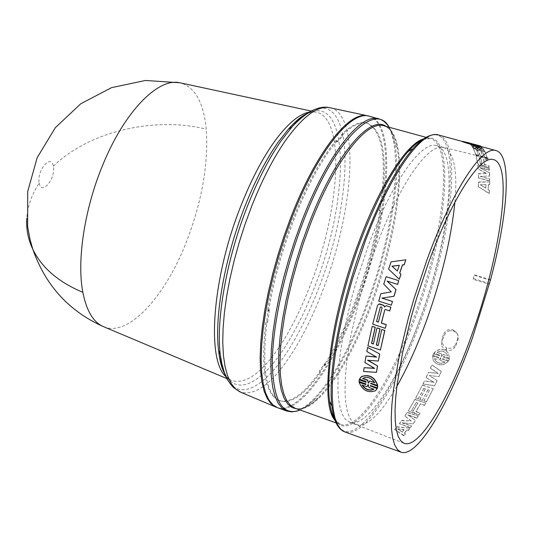 <?xml version="1.0" encoding="UTF-8"?>
<svg xmlns="http://www.w3.org/2000/svg" width="533" height="533" viewBox="0 0 533 533"><rect width="100%" height="100%" fill="white"/><g stroke="black" fill="none" stroke-linecap="round" stroke-linejoin="round"><path stroke-width="0.4" stroke-dasharray="2.67 2" d="M104.008 326.882C128.64 336.916 164.964 296.781 186.117 242.615C201.9 201.854 208.603 164.037 206.224 129.166C203.693 102.896 195.238 87.499 180.854 82.988M39.235 183.092C41.487 196.071 56.032 178.415 53.293 166.289C51.288 153.098 36.377 170.713 39.235 183.092C31.833 194.338 27.683 206.078 26.783 218.31M368.956 116.121C396.832 124.322 388.037 220.789 357.357 300.805C333.958 364.286 298.62 414.654 277.133 407.552M336.283 140.226C321.046 158.154 306.462 184.818 292.544 220.196C280.831 250.85 272.463 281.124 267.453 311.025L268.359 309.74L266.587 321.666L265.707 322.918C260.684 368.776 265.194 394.673 279.232 400.609C290.545 403.594 303.897 394.207 319.28 372.44L319.56 370.888L324.41 363.626L324.117 365.212C348.915 326.636 371.541 263.369 379.749 210.728L379.21 210.921L380.642 200.761L381.202 200.568C386.605 155.883 381.768 130.032 366.691 123.016C359.782 121.131 351.387 124.989 341.513 134.589L341.6 135.988L336.376 141.585L336.283 140.226L337.336 140.512C322.105 158.454 307.534 185.124 293.61 220.522C281.897 251.19 273.529 281.477 268.505 311.385L269.412 310.099L268.359 309.74M369.462 116.247C397.851 123.409 389.157 220.549 358.263 301.098C334.691 365.105 299 415.747 277.62 407.738M376.578 372.201L363.733 371.261L364.272 367.517M374.333 368.176L365.058 362.413L366.164 355.877M376.271 356.923L366.984 351.367L367.757 347.303M378.45 360.894L368.036 360.255M384.566 306.988L386.178 305.715M389.863 310.872L385.399 309.433L384.933 309.686M385.386 328.228L372.827 324.111L377.664 305.336L378.976 304.037M399.324 279.225L388.67 269.225L391.162 261.95L405.926 259.897M373.42 343.872L377.098 327.842M378.197 345.464L381.895 329.414M380.542 349.934L368.063 345.764L372.314 326.269M391.449 305.149L378.836 301.105L380.962 293.716L391.375 291.884L383.867 284.109L386.198 276.74L398.844 280.704M377.664 385.252L370.908 383.207M377.524 387.678L370.608 385.572M376.764 389.343L375.625 390.529C368.176 393.008 362.72 390.189 359.255 382.088M365.811 384.346L366.084 383.733L359.195 381.355L359.369 379.683M366.098 382.001L366.198 381.315L359.575 379.036L360.128 377.977M438.952 376.478L441.264 371.301L431.823 364.912L430.404 368.13L438.126 373.38L428.492 372.36L426.087 377.524L434.029 382.274L424.455 380.942L423.002 383.92L434.642 385.699L437.1 380.502L429.185 375.445L438.959 376.651L441.277 371.468L431.823 364.912M414.381 413.102L418.805 414.994L420.011 413.028L415.967 411.389L420.39 403.807L424.535 405.233L425.747 403.048L414.94 399.324L408.545 410.59L408.891 411.143L412.875 412.669L414.381 412.395L414.348 413.368L414.348 412.389M404.334 433.076L406.879 429.991L408.345 430.178L409.897 428.152L396.985 426.713L394.68 429.451L403.894 435.461L405.4 433.762L404.334 433.076L405.4 433.762M418.212 398.871L423.762 388.317L425.334 388.85L419.791 399.417L422.336 400.29L427.866 389.71L429.445 390.249L423.922 400.836L426.473 401.715L433.189 388.677L422.449 385.026L415.673 397.998L418.198 399.104L415.673 397.998M413.162 423.635L415.287 420.497L407.918 414.787L416.953 417.945L418.145 416.053L407.265 412.262L404.847 415.96L411.13 420.937L401.742 420.457L399.377 423.668L410.363 427.539L411.523 425.947L402.428 422.749L413.115 423.915L402.428 422.749M442.503 359.295L442.656 358.596L448.666 360.581L449.326 358.969L443.323 356.983L443.716 356.357L449.486 358.263L448.366 352.979C443.563 348.096 438.712 348.129 433.822 353.093L439.558 354.985L439.412 355.691L433.436 353.719L432.769 355.324L438.746 357.297L438.346 357.923L432.603 356.017L433.302 360.548C437.899 365.984 442.89 366.204 448.273 361.207L442.503 359.295L448.273 361.207M449.919 330.68L447.334 331.599L445.288 333.398L442.024 341.127L441.617 345.051L442.25 346.91L444.196 349.155L446.441 350.234C450.811 351.1 453.923 349.555 455.768 345.611L458.267 338.708L457.954 335.057L456.488 332.799L453.636 331.02L449.919 330.68M419.957 319.207C448.613 242.462 459.599 151.332 436.76 145.696L436.334 145.589C421.523 140.892 392.068 181.68 368.776 244.354L356.863 279.585L351.78 297.461L343.785 332.132L341 348.322L339.088 363.386L338.055 377.084L337.902 389.21L338.615 399.61L340.154 408.151L342.479 414.761L345.531 419.391L349.641 422.189C366.784 428.652 398.011 380.076 419.957 319.207M396.905 386.278C380.795 414.161 367.31 426.94 356.444 424.614L352.713 422.176L349.641 417.705L347.303 411.229L345.757 402.775L345.044 392.428L345.197 380.309L346.243 366.591L348.182 351.46L350.987 335.17L359.062 300.226L369.935 264.215L376.191 246.626C399.703 183.165 429.258 142.178 443.723 147.608C453.956 151.932 457.68 170.14 454.896 202.22M336.376 141.585L337.422 141.871L342.632 136.281L341.6 135.988M341.513 134.589L342.552 134.882L342.632 136.281M342.552 134.882C352.413 125.268 360.794 121.404 367.697 123.29C382.741 130.299 387.551 156.149 382.128 200.848L381.202 200.568M380.642 200.761L382.128 200.848M381.575 201.041L380.136 211.188L379.21 210.921M379.749 210.728L380.675 210.995L380.136 211.188M380.675 210.995C372.447 263.648 349.828 326.942 325.043 365.531L324.117 365.212M324.41 363.626L325.33 363.946L325.043 365.531M325.33 363.946L320.493 371.208L319.56 370.888M319.28 372.44L320.213 372.754L320.493 371.208M320.213 372.754C304.843 394.54 291.511 403.941 280.211 400.956C266.194 395.033 261.71 369.136 266.76 323.264L265.707 322.918M266.587 321.666L267.633 322.012L266.76 323.264M267.633 322.012L269.412 310.099M267.453 311.025L268.505 311.385M337.422 141.871L337.336 140.512M490.56 279.718L474.403 274.775L473.191 279.319L489.341 284.282M474.177 144.676L480.519 146.408L474.177 144.676L474.277 144.33M479.747 146.249L473.331 144.536L479.74 146.275M462.484 141.591L469.047 143.344L462.491 141.565M462.504 141.212L462.411 141.545L480.579 146.415L480.539 146.002L464.256 141.585M489.58 176.256L489.434 172.839L479.913 167.708L489.267 170.3L489.114 168.548L477.808 165.423L478.128 168.974L486.296 173.571L478.387 173.911L478.461 177.935L489.634 181.067L489.627 179.028L480.353 176.436L489.7 175.983L480.353 176.436M478.554 155.663L476.575 150.353L478.268 150.812L480.226 156.122L482.925 156.862L480.993 151.552L482.685 152.018L484.604 157.322L487.315 158.061L484.923 151.778L473.344 148.627L475.862 154.923L478.554 155.663L478.674 155.343L475.982 154.603L475.862 154.923M488.101 189.721L488.295 184.778L489.58 184.751L489.627 181.893L478.427 182.266L478.288 186.677L489.161 193.579L489.347 190.488L488.101 189.721L489.347 190.488M484.197 166.036L489.014 167.609L488.821 165.95L484.457 164.59L483.471 159.041L487.848 160.24L487.522 158.861L476.082 155.723L477.575 163.478L478.454 164.417L482.685 165.676L483.731 165.423L484.197 166.036L483.764 165.437M482.185 148.034L480.893 146.981L468.407 143.337L479.467 146.921L470.366 144.736L471.638 146.082L481.585 149.213L472.438 147.148L473.104 148.207L484.297 150.692L483.138 149.067L472.978 145.882L482.185 148.034L482.298 147.681L481.006 146.628L468.514 142.984L468.407 143.337M473.957 144.243L473.85 144.603M463.31 141.352L463.21 141.698M469.673 143.071L469.573 143.424M469.62 143.064L469.513 143.424M462.99 141.265L462.891 141.625M469.147 142.984L469.047 143.344M468.813 142.924L468.714 143.284M462.437 141.192L462.338 141.551M473.431 144.177L473.331 144.536M473.484 144.19L473.391 144.523M479.913 167.708L489.434 172.839M489.56 172.559L489.7 175.983M480.473 176.17L489.627 179.028M489.754 178.762L489.634 181.067M489.754 180.807L478.461 177.935M478.587 177.682L478.387 173.911M478.514 173.638L486.296 173.571M486.422 173.298L478.128 168.974M478.254 168.695L477.808 165.423M477.934 165.13L489.114 168.548M489.234 168.261L489.267 170.3M489.387 170.014L480.04 167.422M478.268 150.812L478.387 150.479L476.695 150.02L476.575 150.353M476.695 150.02L478.674 155.343M475.982 154.603L473.344 148.627M473.464 148.287L485.037 151.445L484.923 151.778M485.037 151.445L487.315 158.061M487.435 157.741L484.73 157.002L484.604 157.322M484.73 157.002L482.685 152.018M482.805 151.685L481.112 151.219L480.993 151.552M481.112 151.219L482.925 156.862M483.051 156.542L480.346 155.803L480.226 156.122M480.346 155.803L478.387 150.479M489.58 184.751L488.295 184.778M488.415 184.525L488.221 189.481M489.467 190.248L489.161 193.579M489.281 193.346L478.288 186.677M478.414 186.437L478.427 182.266M478.554 182.019L489.627 181.893M489.754 181.64L489.7 184.498M489.014 167.609L484.97 166.496M485.09 166.196L484.324 165.743M483.857 165.13L482.685 165.676M482.811 165.383L478.454 164.417M478.581 164.124L477.575 163.478M477.701 163.185L476.082 155.723M476.202 155.409L487.642 158.541L487.522 158.861M487.642 158.541L487.848 160.24M487.968 159.927L483.471 159.041M483.598 158.727L484.584 164.291L488.821 165.95M488.941 165.65L489.141 167.315M480.893 146.981L481.006 146.628M472.978 145.882L473.091 145.536L482.298 147.681M483.138 149.067L483.251 148.72L473.091 145.536M483.251 148.72L484.297 150.692M473.104 148.207L473.224 147.868L484.41 150.353M473.224 147.868L472.438 147.148M481.585 149.213L481.705 148.867L472.551 146.808M471.638 146.082L471.752 145.736L481.705 148.867M471.752 145.736L470.479 144.39L470.366 144.736M479.467 146.921L479.58 146.568L470.479 144.39M469.273 143.87L469.38 143.517L479.58 146.568M469.38 143.517L468.514 142.984M448.666 360.581L442.656 358.596M442.683 358.729L442.53 359.435M448.3 361.347C442.916 366.358 437.926 366.138 433.329 360.701L432.603 356.017M432.629 356.157L438.346 357.923M438.373 358.056L438.746 357.297M438.772 357.436L432.769 355.324M432.796 355.458L433.436 353.719M433.462 353.852L439.412 355.691M439.439 355.824L439.558 354.985M439.592 355.118L433.822 353.093M433.855 353.226C438.746 348.256 443.589 348.209 448.393 353.093L449.486 358.263M449.512 358.396L443.716 356.357M443.742 356.49L443.323 356.983M443.349 357.117L449.326 358.969M449.352 359.102L448.686 360.714M407.918 414.787L415.287 420.497M415.247 420.777L413.115 423.915M402.382 423.042L411.523 425.947M411.469 426.24L410.363 427.539M410.303 427.832L399.377 423.668M399.324 423.962L401.742 420.457M401.689 420.744L411.13 420.937M411.083 421.217L404.847 415.96M404.807 416.24L407.265 412.262M407.225 412.529L418.145 416.053M418.112 416.32L416.953 417.945M416.913 418.212L407.878 415.06M425.334 388.85L423.762 388.317M423.762 388.524L418.198 399.104M415.66 398.231L422.449 385.026M422.449 385.226L433.189 388.677M433.189 388.877L426.473 401.715M426.453 401.942L423.922 400.836M423.902 401.069L429.445 390.249M429.438 390.456L427.866 389.71M427.866 389.916L422.336 400.29M422.323 400.523L419.791 399.417M419.777 399.65L425.327 389.057M408.345 430.178L406.879 429.991M406.819 430.291L404.267 433.389M405.333 434.069L403.894 435.461M403.821 435.774L394.68 429.451M394.613 429.758L396.985 426.713M396.925 427.013L409.897 428.152M409.844 428.452L408.285 430.477M418.805 414.994L414.914 413.641M414.881 413.901L414.348 413.368M414.314 412.649L412.875 412.669M412.842 412.928L408.891 411.143M408.858 411.409L408.658 410.044M408.624 410.303L414.94 399.324M414.921 399.563L425.747 403.048M425.727 403.281L424.535 405.233M424.515 405.473L420.39 403.807M420.37 404.047L415.92 411.756L420.011 413.028M419.977 413.288L418.771 415.26M429.185 375.445L438.959 376.651M437.1 380.502L429.192 375.625M437.107 380.682L434.642 385.699M423.002 383.92L434.642 385.892M423.002 384.12L424.455 380.942M434.029 382.274L424.461 381.135M426.087 377.524L434.029 382.461M426.094 377.71L428.492 372.36M438.126 373.38L428.505 372.527M430.404 368.13L438.139 373.546M430.417 368.296L431.843 365.065M473.191 279.319L474.403 274.775M490.54 280.331L474.397 275.388M457.974 339.741L457.634 339.088L457.974 335.883L457.334 333.798L456.075 331.986L453.097 330.007L453.636 331.02M455.768 345.611L455.815 343.932L457.634 339.088M446.441 350.234L446.501 347.716C450.825 349.135 453.929 347.869 455.815 343.932M446.501 347.716L446.028 350.094M442.024 341.127L442.27 337.656L441.857 341.76L442.263 343.292L443.996 345.997L446.221 347.583M442.27 337.656L443.656 333.964L444.229 335.277M453.317 330.92L452.91 329.934C448.646 328.821 445.561 330.16 443.656 333.964M473.544 278.586L489.68 283.543M471.558 143.57L471.458 143.93L466.502 142.584L466.608 142.224L478.281 145.389L478.174 145.749L473.204 144.403L473.311 144.043M486.003 184.585L480.393 184.744L485.876 188.056L486.003 184.585L480.273 184.984L485.876 188.056M479.234 157.528L480.306 163.484L481.912 164.024L480.906 157.988L479.114 157.841L480.306 163.484M437.073 352.446L441.537 353.919L441.197 356.404L441.584 356.53L443.116 354.438L447.6 355.917L446.841 354.105C444.176 350.867 440.918 350.314 437.073 352.446L437.04 352.32C440.891 350.194 444.149 350.754 446.814 353.992L447.6 355.917M440.531 358.016L438.992 360.081L434.515 358.602L435.028 359.975C437.573 363.493 440.918 364.199 445.055 362.094L440.571 360.608L440.918 358.149L440.505 357.883L440.891 358.009L440.544 360.468L445.055 362.094M404.067 429.938L397.651 429.085L402.275 432.103L404.127 429.638L397.711 428.779L402.275 432.103M416.24 402.622L411.503 410.67L413.088 411.223L417.825 403.168L416.26 402.382L411.503 410.67M471.019 143.81L469.706 143.464M464.789 141.918L464.689 142.278L476.409 145.462L476.509 145.103M469.66 143.63L464.689 142.278M471.465 143.923L476.409 145.462M471.419 144.11L471.532 143.63M470.999 143.877L471.432 143.997M471.572 143.597L471.465 143.957L473.204 144.403M471.998 143.71L471.898 144.07M466.502 142.584L478.174 145.749M485.756 188.296L485.883 184.831M481.965 163.944L481.785 164.324L480.18 163.784M480.906 157.988L479.114 157.841M481.839 164.237L480.779 158.301M441.197 356.404L441.537 353.919M441.511 353.792L437.04 352.32M443.116 354.438L447.573 355.791M443.09 354.312L441.584 356.53M441.171 356.271L441.557 356.404M438.992 360.081L440.505 357.883M434.515 358.602L438.965 359.942M434.495 358.462L435.001 359.828C437.546 363.346 440.891 364.052 445.035 361.954M402.342 431.79L404.127 429.638M413.088 411.223L411.529 410.417M417.825 403.168L416.26 402.382M413.122 410.97L417.845 402.928M361.88 384.979L367.03 386.758M368.849 387.384L374.173 388.937M369.003 387.151L368.41 384.813M368.11 384.433L368.563 384.586M368.589 383.134L369.709 380.749M362.72 378.35L363.066 378.084C367.57 376.131 371.514 377.617 374.899 382.534M399.377 265.354L397.425 271.077M382.088 307.887L381.188 306.728L380.362 307.261M382.201 307.854L378.503 322.065M224.753 373.533C237.145 397.805 263.902 381.881 287.607 342.872C297.72 326.329 306.875 307.314 315.056 285.835C350.154 197.603 350.181 90.67 306.535 113.975M309.173 112.123L315.623 112.017C345.777 116.834 340.367 208.503 310.732 284.089C302.651 305.256 293.61 323.984 283.603 340.261C263.828 371.787 246.319 385.152 231.075 380.349L225.852 376.565M53.293 166.289C88.505 131.651 154.177 116.094 206.224 129.166M330.38 107.839C360.648 114.775 353.925 210.508 323.185 289.419C314.71 311.745 305.249 331.533 294.802 348.782C274.555 381.628 256.546 396.112 240.776 392.228M314.457 109.625C355.511 94.214 353.366 200.408 318.867 287.68C310.492 309.686 301.138 329.181 290.805 346.164C267.912 383.927 242.215 401.089 228.757 381.635M378.843 118.799C406.739 125.828 397.618 223.074 366.757 303.837C343.192 368.017 307.774 418.905 286.767 411.036M389.163 127.267L392.395 134.216L394.726 143.037C401.635 178.082 389.656 245.673 367.743 304.07C351.114 348.162 333.092 380.229 313.677 400.27L306.708 406.166L300.079 410.004M386.212 126.468C391.422 129.885 395.046 136.901 397.085 147.528C403.728 181.467 392.015 247.345 370.668 304.276C354.472 347.269 336.976 378.497 318.181 397.944C310.426 405.486 303.43 409.164 297.201 408.971M296.861 411.13C302.198 409.544 307.801 405.919 313.677 400.27L318.181 397.944C309.033 406.859 301.312 410.27 295.009 408.185C314.95 415.667 348.902 366.577 371.661 304.51C401.469 226.332 410.483 132.49 383.967 125.855C390.323 127.753 394.693 134.982 397.085 147.528L394.726 143.037C393.147 135.042 390.629 128.859 387.165 124.502M423.762 138.813L430.424 138.533C454.542 144.536 443.443 238.891 413.788 318.101C391.075 380.968 358.469 431.25 340.347 424.435L335.05 420.384M334.784 419.444C349.921 445.275 389.037 391.022 414.98 318.574C448.546 229.763 457.181 123.789 423.009 139.426M438.459 134.976C463.157 141.165 451.264 239.09 420.617 321.219C397.112 386.458 363.473 438.939 344.891 431.95M430.331 135.469C462.93 124.909 452.977 231.575 419.431 320.746C393.501 393.127 354.885 448.593 338.508 426.886M224.533 373.44L227.691 377.857L231.075 380.349L226.871 378.577M336.116 422.916L340.347 424.435L334.691 419.378M436.334 145.589L493.245 159.574M356.444 424.614L349.641 422.189M311.159 111.057L315.623 112.017L311.425 112.117L306.302 113.922M366.691 123.016L367.697 123.29M279.232 400.609L280.211 400.956M422.889 139.426L430.424 138.533L426.094 137.347M462.431 141.478L464.183 141.951M456.515 332.832L456.075 331.986M441.617 345.051L441.857 341.76M349.235 422.036L403.881 443.203M443.723 147.608L436.76 145.696M471.485 143.937L473.084 144.37"/><path stroke-width="0.8" d="M180.854 82.988L179.661 82.735C158.101 77.685 124.635 111.324 102.916 164.624C84.527 208.576 76.659 260.63 82.848 292.317C86.446 310.519 93.122 321.879 102.889 326.403L104.008 326.882M277.133 407.552L275.514 406.926L270.984 403.648L267.14 398.324L264.068 390.962L261.843 381.628L260.517 370.395L260.137 357.403L260.73 342.819L262.323 326.856L264.888 309.76L268.405 291.824L272.823 273.336L278.066 254.627L284.049 236.026L290.665 217.87C315.516 152.898 348.829 111.071 367.264 115.714L368.956 116.121M378.843 118.799C360.968 112.39 327.142 154.557 301.745 221.255L295.022 239.777L288.946 258.745L283.616 277.813L279.132 296.628L275.574 314.85L272.989 332.159L271.404 348.269L270.837 362.92L271.27 375.898L272.669 387.018L274.988 396.159L278.166 403.234L282.117 408.191L286.767 411.036L277.62 407.738L272.883 404.873L268.839 399.883L265.574 392.794L263.162 383.647L261.676 372.52L261.163 359.555L261.656 344.918L263.169 328.834L265.701 311.552L269.212 293.363L273.649 274.595L278.952 255.58L285.022 236.665L291.738 218.197C317.142 151.705 351.254 109.765 369.462 116.247L380.829 119.499L383.907 121.311L387.165 124.502M377.571 365.971L376.431 372.394L363.579 371.461L364.119 367.703L374.699 368.39L364.912 362.593L366.018 356.037L376.638 357.137L366.837 351.514L367.617 347.443L379.729 354.025L378.303 361.061L367.543 360.215L377.571 365.971L368.036 360.255M364.119 367.703L374.333 368.176M366.018 356.037L376.271 356.923M367.617 347.443L379.729 354.025M386.252 305.755L390.876 307.181L389.743 310.912L390.762 307.208L386.365 305.735M386.152 324.677L381.335 323.105L384.819 309.72L381.461 323.031L386.278 324.604L385.259 328.308L386.278 324.604M386.065 305.742L384.533 307.015L383.62 305.362L378.863 304.063L379.936 303.957L383.733 305.336L384.5 306.508M399.637 273.089L402.442 264.894L404.121 264.694L405.853 259.804L404.201 264.774L402.522 264.974L399.723 273.156L400.956 274.262L399.324 279.225L400.869 274.202L399.723 273.156M372.181 326.356L367.923 345.897L380.402 350.068L384.733 330.473L381.768 329.501L378.163 345.624L376.331 345.011L379.929 328.894L376.971 327.922L373.386 344.032L371.554 343.425L375.132 327.322L372.181 326.356L375.265 327.235L371.694 343.299L373.42 343.872M376.971 327.922L380.056 328.808L376.465 344.884L378.197 345.464M381.768 329.501L384.859 330.387L380.402 350.068M382.048 298.1L393.92 296.255L395.946 289.566L387.085 281.064L397.565 284.369L398.751 280.664L397.665 284.395L387.185 281.098L396.046 289.579L394.027 296.255L382.048 298.1L392.508 301.445L391.335 305.169L392.508 301.445M370.908 383.207L370.781 383.613L377.717 385.999L377.524 387.678L377.564 386.225L370.781 383.613M370.608 385.572L370.662 386.019L377.317 388.317L376.764 389.343M370.628 383.833L370.848 383.187L377.511 385.479C374.459 377.177 369.116 374.239 361.487 376.684L359.422 379.256L366.044 381.535L366.111 382.281L359.215 379.909L359.042 381.581L365.931 383.96L365.718 384.593L359.102 382.314L365.811 384.346M359.215 379.909L366.098 382.001M360.128 377.977L361.634 376.471C369.262 374.039 374.606 376.964 377.664 385.252L377.511 385.479M472.465 337.955C449.026 404.214 417.166 458.253 401.003 452.151L397.511 449.685L394.726 445.028L392.714 438.179L391.542 429.172L391.249 418.079L391.862 405.04L393.401 390.223L399.21 356.157L408.385 318.114L414.061 298.433L427.08 259.564C452.33 190.194 482.378 145.262 496.016 150.592C512.286 154.75 508.182 214.059 490.56 279.718L472.465 337.955M428.679 262.329C452.177 197.723 480.246 155.276 493.245 159.574C513.872 163.524 500.28 256.799 471.352 336.037C449.086 398.964 418.871 449.779 403.881 443.203L400.663 440.718L398.118 436.187L396.299 429.618L395.259 421.05L395.04 410.563L395.666 398.278L397.152 384.36L402.642 352.466L411.243 316.942L416.54 298.587L428.679 262.329M454.896 202.22C451.198 238.731 441.657 278.406 426.28 321.246C417.179 346.164 407.385 367.843 396.905 386.278M480.519 146.408L480.619 146.049L473.957 144.243L480.679 146.055L479.747 146.249M478.281 145.389L462.557 141.312C467.175 143.044 472.938 144.576 479.847 145.915L479.74 146.275C472.824 144.936 467.061 143.404 462.457 141.671L462.411 141.545M480.679 146.055L473.164 144.003M479.847 145.915L473.484 144.19M473.491 144.163L480.16 145.975L480.06 146.335M480.16 145.975L480.619 146.049M359.102 382.314C362.567 390.429 368.017 393.247 375.465 390.769L377.317 388.317M377.164 388.544L370.662 386.019M370.508 386.252L370.442 385.512L377.371 387.904M398.751 280.664L386.099 276.694L383.76 284.082L391.269 291.871L380.855 293.716L378.723 301.125L391.335 305.169M392.395 301.458L381.934 298.114M405.853 259.804L391.082 261.87L388.584 269.158L399.23 279.185M378.863 304.063L377.544 305.369L372.7 324.191L385.259 328.308M384.819 309.72L385.279 309.473L389.743 310.912M376.431 372.394L377.424 366.151M378.303 361.061L379.589 354.172M464.789 141.918L476.509 145.103L464.789 141.918M471.592 143.577L466.608 142.224M361.88 384.979L367.03 386.758L367.957 384.659L368.41 384.813L368.849 387.384L373.873 389.29C369.476 391.242 365.478 389.803 361.88 384.979M368.143 382.98L367.737 380.342L362.567 378.563L362.92 378.297C367.424 376.345 371.368 377.83 374.746 382.747L369.556 380.968L368.589 383.134L368.143 382.98L368.656 382.881M397.338 271.011L391.988 266.18L399.297 265.281L397.338 271.011L392.075 266.247L399.264 265.374M376.538 321.539L380.242 307.294L381.068 306.761L382.088 307.887L378.377 322.139L376.538 321.539L380.242 307.294M368.043 384.686L367.25 386.432M362.24 385.106C365.745 389.523 369.589 390.896 373.786 389.223M367.737 380.342L368.296 382.754M362.8 378.377L367.89 380.122M369.556 380.968L374.572 382.421M378.403 322.032L376.664 321.466M225.852 376.565C206.324 359.755 212.227 277.127 241.202 205.152C251.11 180.221 261.876 159.467 273.502 142.911C286.734 124.502 298.627 114.242 309.173 112.123M306.535 113.975C300.839 116.954 294.776 122.03 288.353 129.206L277.886 142.544C266.114 159.374 255.194 180.48 245.127 205.858C224.826 256.959 214.226 316.682 218.59 350.634C219.736 360.195 221.795 367.83 224.753 373.533M82.848 292.317C58.543 282.144 41.88 267.839 32.859 249.404C28.109 239.364 26.084 228.997 26.783 218.31M228.757 381.635C224.553 375.658 221.728 366.637 220.276 354.578C215.832 319.787 226.758 258.325 247.638 205.731C257.985 179.621 269.198 157.921 281.271 140.625L291.997 126.941C300.106 117.893 307.588 112.123 314.457 109.625M240.776 392.228L235.046 388.477L230.929 383.127L227.571 375.798L225.053 366.551L223.427 355.464L222.761 342.686L223.074 328.368L224.393 312.731L226.705 296.015L229.989 278.486L234.194 260.45L239.257 242.215L245.093 224.107L251.596 206.438C262.109 179.887 273.476 157.821 285.701 140.252C302.784 116.514 317.348 105.641 329.387 107.626L330.38 107.839M300.079 410.004C282.737 416.713 273.482 401.429 272.31 364.152C272.236 327.215 284.202 271.064 303.15 221.815C333.984 140.512 375.192 100.357 389.163 127.267M297.201 408.971L292.077 407.578L287.647 403.921L283.989 397.991L281.211 389.81L279.372 379.456L278.552 367.05L278.786 352.773L280.091 336.849L282.477 319.547L285.901 301.192L290.312 282.13L295.642 262.742L301.771 243.414L308.587 224.54C334.871 155.236 369.929 114.189 386.212 126.468M426.094 137.347L383.967 125.855C366.904 119.705 334.451 160.653 309.986 225.099L303.51 242.988L297.647 261.297L292.497 279.698L288.153 297.854L284.689 315.436L282.157 332.139L280.591 347.683L279.992 361.82L280.351 374.333L281.644 385.066L283.816 393.88L286.821 400.696L290.578 405.466L295.009 408.185L336.116 422.916M335.05 420.384C319.427 404.287 329.86 317.508 359.509 240.256C380.682 183.605 407.345 143.104 423.762 138.813M423.009 139.426C418.525 141.418 413.555 145.469 408.111 151.572C392.321 169.741 376.518 199.375 360.694 240.49C338.095 299.859 325.23 368.436 329.534 400.949C330.5 409.077 332.246 415.24 334.784 419.444M401.003 452.151L344.891 431.95L340.82 429.298L337.449 424.488L334.857 417.526L333.112 408.451L332.266 397.338L332.352 384.333L333.405 369.589L335.43 353.339L338.395 335.837L342.279 317.382L347.01 298.287L352.513 278.912L365.425 240.716C390.756 172.665 422.702 129.106 438.459 134.976C431.424 133.15 422.942 137.734 413.015 148.707C419.478 141.458 425.247 137.048 430.331 135.469M338.508 426.886C335.25 422.682 333.052 415.753 331.912 406.113C327.542 372.734 340.88 301.865 364.226 240.483C380.555 197.99 396.819 167.395 413.015 148.707L408.111 151.572C413.655 145.316 418.585 141.265 422.889 139.426M275.514 406.926L239.843 391.835L233.541 387.538L230.782 384.5L227.618 379.723L224.406 372.6L221.961 364.199L220.276 354.578L218.59 350.634C219.736 360.808 221.715 368.41 224.533 373.44M102.889 326.403C68.804 310.966 45.465 285.302 32.859 249.404L30.108 239.743L27.629 226.558L27.696 191.527L37.19 157.648L55.359 127.66L80.783 103.748L111.564 87.639L145.422 80.476L179.661 82.735M306.302 113.922C301.112 116.427 295.129 121.524 288.353 129.206L291.997 126.941C309.48 108.279 322.092 105.894 329.387 107.626L367.264 115.714M334.691 419.378C332.212 415.4 330.493 409.264 329.534 400.949L331.912 406.113C333.758 420.797 338.082 429.411 344.891 431.95M102.976 326.443L226.871 378.577M179.761 82.748L311.159 111.057M286.767 411.036L291.624 411.882L296.861 411.13M438.459 134.976L462.431 141.478M480.579 146.402L496.016 150.592M462.457 141.671L462.557 141.312"/></g></svg>
